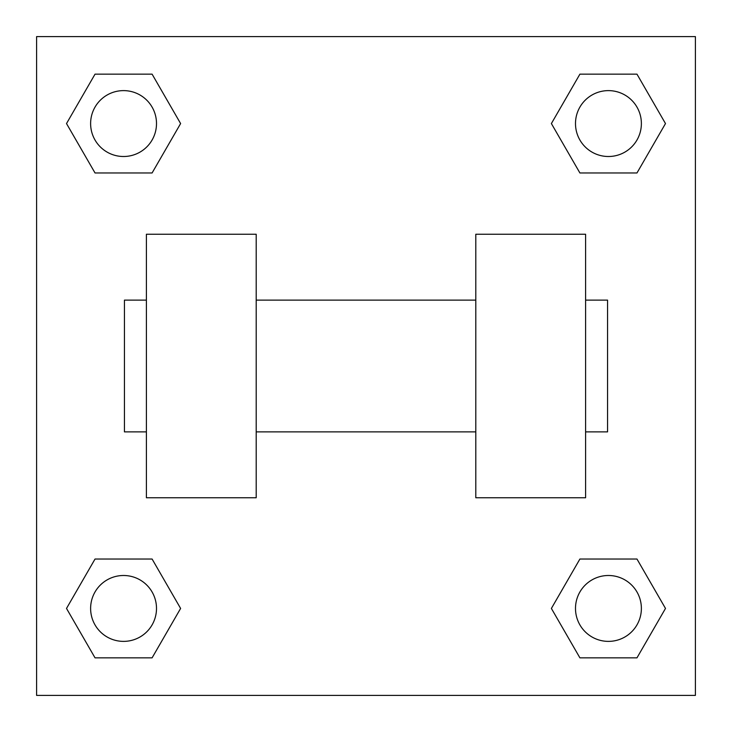 <?xml version="1.0" encoding="UTF-8"?>
<svg xmlns="http://www.w3.org/2000/svg" width="732" height="732" viewBox="0 0 732 732"><rect width="100%" height="100%" fill="white"/><g stroke="black" fill="none" stroke-linecap="round" stroke-linejoin="round"><path stroke-width="1.1" d="M180.612 123.562L152.091 172.972L95.032 172.972L66.511 123.562L95.032 74.152L152.091 74.152L180.612 123.562L152.091 172.972L126.709 172.972M126.709 559.028L152.091 559.028L180.612 608.438L152.091 657.848L95.032 657.848L66.511 608.438L95.032 559.028L152.091 559.028M605.291 172.972L579.909 172.972L551.388 123.562L579.909 74.152L636.968 74.152L665.489 123.562L636.968 172.972L579.909 172.972M551.388 608.438L579.909 559.028L636.968 559.028L665.489 608.438L636.968 657.848L579.909 657.848L551.388 608.438L579.909 559.028L605.291 559.028M579.909 559.028L636.968 559.028L579.909 559.028M636.968 657.848L579.909 657.848L636.968 657.848L665.489 608.438M641.378 608.438A32.94 32.94 0 0 0 591.968 579.909A32.94 32.94 0 0 0 591.968 636.968A32.94 32.94 0 0 0 641.378 608.438M152.091 657.848L95.032 657.848L152.091 657.848L180.612 608.438M156.502 608.438A32.94 32.94 0 0 0 107.092 579.909A32.94 32.94 0 0 0 107.092 636.968A32.94 32.94 0 0 0 156.502 608.438M579.909 74.152L636.968 74.152L579.909 74.152L551.388 123.562M641.378 123.562A32.94 32.94 0 0 0 591.968 95.032A32.94 32.94 0 0 0 591.968 152.091A32.94 32.94 0 0 0 641.378 123.562M95.032 74.152L152.091 74.152L95.032 74.152L66.511 123.562M152.091 172.972L95.032 172.972L152.091 172.972M156.502 123.562A32.94 32.94 0 0 0 107.092 95.032A32.94 32.94 0 0 0 107.092 152.091A32.94 32.94 0 0 0 156.502 123.562M695.4 36.6L695.4 695.4L36.6 695.4L36.6 36.6L695.4 36.6M66.511 608.438L95.032 559.028M665.489 123.562L636.968 172.972M475.8 234.24L475.8 497.76L585.6 497.76L585.6 234.24L475.8 234.24M256.2 497.76L256.2 234.24L146.4 234.24L146.4 497.76L256.2 497.76M585.6 431.88L607.56 431.88L607.56 300.12L585.6 300.12M146.4 300.12L124.44 300.12L124.44 431.88L146.4 431.88M475.8 300.12L256.2 300.12M475.8 431.88L256.2 431.88"/></g></svg>
